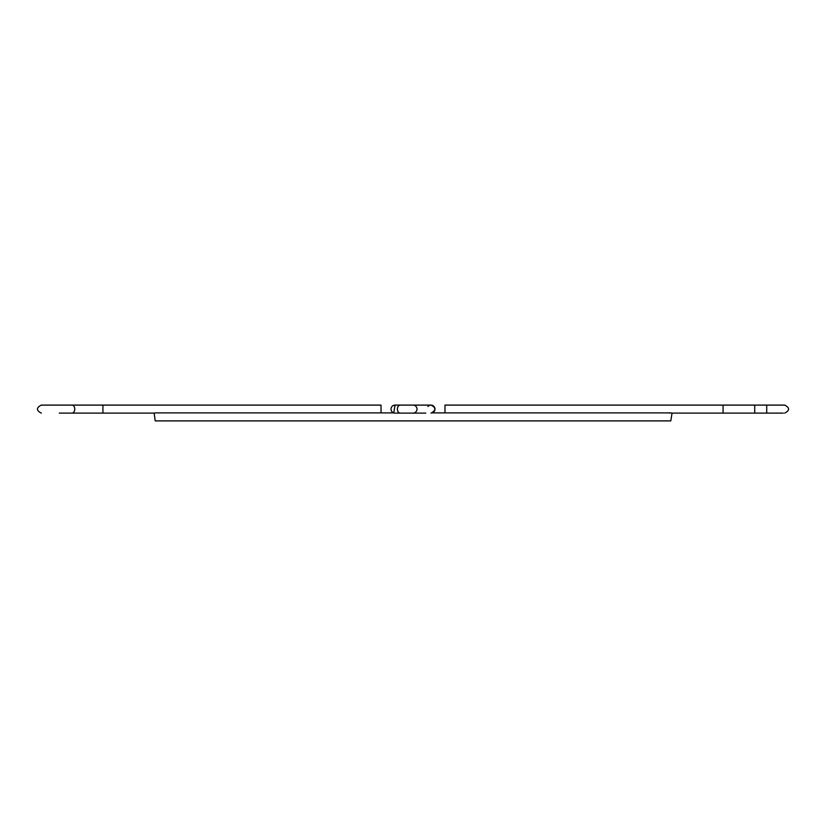 <?xml version="1.0" encoding="UTF-8"?>
<svg xmlns="http://www.w3.org/2000/svg" width="826" height="826" viewBox="0 0 826 826"><rect width="100%" height="100%" fill="white"/><g stroke="black" fill="none" stroke-linecap="round" stroke-linejoin="round"><path stroke-width="1.24" d="M425.762 413.103L395.014 413.103A3.996 3.996 0 0 1 391.018 409.107A3.996 3.996 0 0 1 395.014 405.101L393.765 412.897L155.205 412.897M669.545 413.103L671.208 412.917M153.956 413.103L59.286 413.103M381.023 412.897L381.023 405.101L102.93 405.101L102.93 413.103M670.795 412.897L432.235 412.897A3.996 3.996 0 0 0 434.3 406.867A3.996 3.996 0 0 0 427.93 406.526M413 405.101A3.996 3.996 0 0 1 414.249 412.897M154.152 413.041L155.205 420.899L670.795 420.899L672.044 413.103L783.347 413.103L754.727 413.103L754.727 405.101L784.7 405.101C789.852 407.776 789.852 410.439 784.7 413.103M754.727 405.225A3.996 2.819 90 0 0 754.045 405.101L444.977 405.101L444.977 412.897M395.014 413.103A3.996 3.996 0 0 1 391.018 409.107A3.996 3.996 0 0 1 395.014 405.101L430.986 405.101C436.138 407.776 436.138 410.439 430.986 413.103M71.955 413.103A3.996 2.819 -90 0 0 74.774 409.107A3.996 2.819 -90 0 0 71.955 405.101L41.3 405.101C36.148 407.776 36.148 410.439 41.3 413.103M399.35 412.897A3.996 2.839 -90 0 1 397.44 408.467A3.996 2.839 -90 0 1 400.238 405.101M766.714 413.103L766.714 405.101M754.727 412.979A3.996 2.819 90 0 1 754.045 413.103M723.07 405.101L723.07 413.103M432.235 412.897L535.94 412.897M197.177 412.897L239.137 412.897M565.614 412.897L628.823 412.897M71.955 405.101L102.93 405.101M754.045 405.101L754.727 405.101"/></g></svg>
